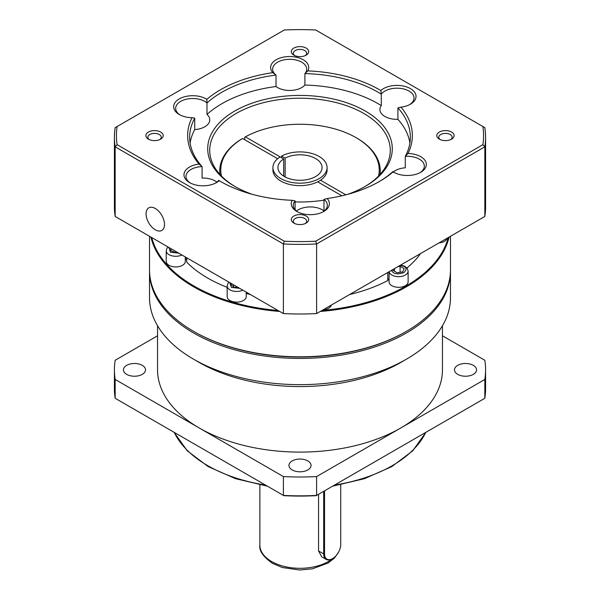 <?xml version="1.0" encoding="UTF-8"?>
<svg xmlns="http://www.w3.org/2000/svg" width="600" height="600" viewBox="0 0 600 600"><rect width="100%" height="100%" fill="white"/><g stroke="black" fill="none" stroke-linecap="round" stroke-linejoin="round"><path stroke-width="0.9" d="M157.553 325.77L157.553 369.855A142.447 82.245 0 0 0 199.275 428.01A142.447 82.245 0 0 0 400.725 428.01A142.447 82.245 0 0 0 442.447 369.855L442.447 325.77M450.465 270.75A150.472 86.873 180 0 1 450.472 271.567L450.472 297.78A150.472 86.873 180 0 1 406.403 359.205L400.725 362.483A142.447 82.245 180 0 1 199.275 362.483L193.597 359.205A150.472 86.873 180 0 1 149.528 297.78L149.528 271.567A150.472 86.873 180 0 1 149.535 270.75M406.403 359.205A150.472 86.873 180 0 1 193.597 359.205L199.275 362.483A142.447 82.245 180 0 1 199.267 362.483M450.472 271.567A150.472 86.873 180 0 1 357.585 351.825A150.472 86.873 180 0 1 193.597 332.993A150.472 86.873 180 0 1 149.528 271.567M457.717 374.362A11.033 6.367 180 0 1 454.485 369.855A11.033 6.367 180 0 1 461.295 363.968A11.033 6.367 180 0 1 473.325 365.347A11.033 6.367 180 0 1 476.558 369.855A11.033 6.367 180 0 1 469.748 375.743A11.033 6.367 180 0 1 457.717 374.362M292.2 469.92A11.033 6.367 180 0 1 288.968 465.42A11.033 6.367 180 0 1 295.778 459.533A11.033 6.367 180 0 1 307.8 460.912A11.033 6.367 180 0 1 311.032 465.42A11.033 6.367 180 0 1 304.222 471.308A11.033 6.367 180 0 1 292.2 469.92M126.675 374.362A11.033 6.367 180 0 1 123.442 369.855A11.033 6.367 180 0 1 130.252 363.968A11.033 6.367 180 0 1 142.282 365.347A11.033 6.367 180 0 1 145.515 369.855A11.033 6.367 180 0 1 138.705 375.743A11.033 6.367 180 0 1 126.675 374.362M406.05 331.56A149.468 86.295 180 0 1 194.31 331.77A149.468 86.295 180 0 1 194.303 331.763A149.468 86.295 0 0 0 194.31 331.77A149.468 86.295 0 0 0 405.69 331.77L406.403 331.358A150.472 86.873 180 0 1 193.597 331.358L193.597 331.358A150.472 86.873 180 0 1 149.528 269.925L149.528 236.288M340.718 484.8L340.718 544.567A11.438 6.6 -60 0 1 332.632 558.57L332.205 558.817A12.038 6.952 -60 0 1 326.183 559.41L321.712 556.83L318.555 550.935L318.555 494.287M332.205 558.817L332.632 558.57A11.438 6.6 -60 0 1 324.54 553.905L324.54 490.83M157.553 335.79L115.163 360.263A185.587 107.145 0 0 0 114.413 369.855A185.587 107.145 0 0 0 115.163 379.447L283.388 476.572A185.587 107.145 0 0 0 316.612 476.572L484.838 379.447A185.587 107.145 0 0 0 485.588 369.855A185.587 107.145 0 0 0 484.838 360.263L442.447 335.79M484.838 379.447L484.838 398.287A185.587 107.145 0 0 0 485.588 388.695L485.588 369.855M316.612 476.572L316.612 495.412L484.838 398.287M283.388 476.572L283.388 495.412A185.587 107.145 0 0 0 316.612 495.412L316.163 495.668A184.583 106.567 0 0 1 283.837 495.668L115.163 398.287L115.163 379.447M114.413 369.855L114.413 388.695A185.587 107.145 0 0 0 115.163 398.287M326.183 559.41A12.038 6.952 -60 0 1 323.692 553.905L323.692 491.325M450.472 236.288L450.472 269.925A150.472 86.873 180 0 1 406.403 331.358M194.31 331.77L193.597 331.358L194.31 331.77M449.1 237.083A150.472 86.873 180 0 1 406.403 286.8A150.472 86.873 180 0 1 320.288 311.452M279.712 311.452A150.472 86.873 180 0 1 193.597 286.8A150.472 86.873 180 0 1 150.9 237.083M448.252 237.577A149.873 86.528 180 0 1 405.975 286.065A149.873 86.528 180 0 1 321.99 310.47M278.01 310.47A149.873 86.528 180 0 1 151.748 237.577M331.26 305.115A9.533 5.505 180 0 1 323.07 309.847M246.225 292.118L246.225 296.61A9.533 5.505 180 0 1 240.345 301.695A9.533 5.505 180 0 1 229.958 300.502A9.533 5.505 180 0 1 227.167 296.61L227.167 285.96A9.533 5.505 180 0 0 229.958 289.853A9.533 5.505 180 0 0 242.843 290.168M185.288 256.935L185.288 261.428A9.533 5.505 180 0 1 179.407 266.513A9.533 5.505 180 0 1 169.02 265.32A9.533 5.505 180 0 1 166.23 261.428L166.23 250.778A9.533 5.505 180 0 0 169.02 254.67A9.533 5.505 180 0 0 181.905 254.985M447.165 238.2A9.533 5.505 180 0 1 438.982 242.925M400.8 264.968L404.925 266.347L407.325 268.538L408.127 271.155L408.127 281.805A9.533 5.505 180 0 1 402.248 286.89A9.533 5.505 180 0 1 391.86 285.697A9.533 5.505 180 0 1 389.07 281.805L389.07 271.74M227.167 287.332A130.41 75.293 180 0 1 207.788 278.115A130.41 75.293 180 0 1 186.72 262.178L186.72 257.76M220.005 174.502A80.25 46.335 180 0 1 219.75 170.82A80.25 46.335 180 0 1 241.853 138.885L242.565 138.48A79.252 45.758 0 0 0 221.445 176.032M378.555 176.032A79.252 45.758 0 0 0 356.04 137.648A79.252 45.758 0 0 0 245.4 136.837L281.587 157.733M356.745 138.06L356.04 137.648L356.745 138.06A80.25 46.335 180 0 1 380.25 170.82A80.25 46.335 180 0 1 379.995 174.502M244.688 139.703L244.688 137.25L245.4 136.837M380.212 174.27L380.25 170.82M389.07 278.595A11.033 6.367 0 0 0 387.772 280.56A130.41 75.293 180 0 1 349.65 294.502M250.35 294.502A130.41 75.293 180 0 1 246.322 293.498A11.033 6.367 0 0 0 246.225 293.4M186.72 260.678A11.033 6.367 0 0 0 185.288 258.218M420.585 253.545A130.41 75.293 180 0 1 406.92 267.99M387.772 280.56L387.772 272.49M246.322 292.178L246.322 293.498M237.69 287.19L234.067 287.303L230.91 284.498L231.623 283.688M176.858 252.067L175.455 252.48L170.595 250.657L170.79 248.565M397.942 266.625L400.095 266.288L404.19 268.65L402.69 271.882L397.103 272.745L393.007 270.382L393.585 269.138M233.542 286.837L233.542 284.798M176.062 252.3L176.062 251.61M170.903 250.77L170.903 248.632M400.095 272.28L400.095 266.288M394.5 271.245L394.5 268.605M318.382 181.485L318.382 182.25M277.635 158.722L242.565 138.48M341.85 195.795L317.678 181.845M320.52 180.21L345.832 194.82M235.455 186.788A90.285 52.125 180 0 1 209.715 150.345A90.285 52.125 180 0 1 265.447 102.188A90.285 52.125 180 0 1 363.84 113.483A90.285 52.125 180 0 1 390.285 150.345A90.285 52.125 180 0 1 364.545 186.788M252.435 194.362A92.287 53.28 180 0 1 234.743 186.382L234.743 186.382A92.287 53.28 180 0 1 234.743 111.03A92.287 53.28 180 0 1 365.257 111.03A92.287 53.28 180 0 1 365.257 186.382A92.287 53.28 180 0 1 347.565 194.362M164.512 224.468A13.043 7.53 60 0 1 161.812 230.438A13.043 7.53 60 0 1 151.762 226.942A13.043 7.53 60 0 1 146.07 213.817A13.043 7.53 60 0 1 148.778 207.847A13.043 7.53 60 0 1 158.82 211.343A13.043 7.53 60 0 1 164.512 224.468M206.985 114.427L206.985 102.96A110.347 63.705 180 0 1 276.022 75.052A17.055 9.848 180 0 1 272.632 69.157A17.055 9.848 180 0 1 283.155 60.06A17.055 9.848 180 0 1 301.74 62.19A17.055 9.848 180 0 1 306.735 69.157A17.055 9.848 180 0 1 304.905 73.59A110.347 63.705 180 0 1 378.03 92.19A110.347 63.705 180 0 1 381.293 94.155L381.293 105.623A110.347 63.705 0 0 0 378.03 103.657A110.347 63.705 0 0 0 304.905 85.058A17.055 9.848 180 0 1 277.627 87.585A17.055 9.848 180 0 1 276.022 86.52A110.347 63.705 0 0 0 206.985 114.427A17.055 9.848 180 0 1 209.775 119.82A17.055 9.848 180 0 1 194.73 129.6A110.347 63.705 0 0 0 190.102 142.972M179.993 114.907A17.055 9.848 180 0 1 175.665 108.352A17.055 9.848 180 0 1 186.195 99.255A17.055 9.848 180 0 1 204.78 101.392A17.055 9.848 180 0 1 206.985 102.96L206.85 99.33A112.35 64.867 180 0 1 272.827 72.66L276.022 75.052L276.022 86.52M409.897 142.972A110.347 63.705 0 0 0 397.92 119.333A17.055 9.848 180 0 1 384.908 116.468A17.055 9.848 180 0 1 379.913 109.507A17.055 9.848 180 0 1 381.293 105.623M272.827 72.66A19.058 11.002 180 0 1 288.022 56.557A19.058 11.002 180 0 1 307.822 70.89A112.35 64.867 180 0 1 380.827 90.54L381.293 94.155A17.055 9.848 180 0 1 384.908 91.073A17.055 9.848 180 0 1 409.028 91.073A17.055 9.848 180 0 1 414.022 98.04A17.055 9.848 180 0 1 409.695 104.587M394.553 172.672A17.055 9.848 180 0 1 393.015 171.51A110.347 63.705 180 0 1 378.735 181.875M393.42 171.855A17.055 9.848 180 0 1 405.27 167.812L405.27 156.345A17.055 9.848 180 0 1 419.34 159.157A17.055 9.848 180 0 1 424.335 166.118A17.055 9.848 180 0 1 420.007 172.672M297.585 211.868A17.055 9.848 180 0 1 293.265 205.32A17.055 9.848 180 0 1 295.095 200.88L295.095 209.752M296.452 211.05A17.055 9.848 180 0 1 322.373 209.82A17.055 9.848 180 0 1 323.978 210.892L323.978 199.425A17.055 9.848 180 0 1 327.368 205.32A17.055 9.848 180 0 1 323.048 211.868M190.305 182.985A17.055 9.848 180 0 1 185.977 176.438A17.055 9.848 180 0 1 190.972 169.477A17.055 9.848 180 0 1 202.08 166.605L202.08 178.072A17.055 9.848 180 0 1 215.093 180.945A17.055 9.848 180 0 1 216.9 182.167M380.827 90.54A19.058 11.002 180 0 1 383.49 88.62A19.058 11.002 180 0 1 410.445 88.62A19.058 11.002 180 0 1 410.445 104.183L410.445 104.183A19.058 11.002 180 0 1 400.98 107.16L397.92 107.865L397.92 119.333M400.98 107.16A112.35 64.867 180 0 1 408 153.488L405.27 156.345A110.347 63.705 180 0 0 410.347 137.235A110.347 63.705 180 0 0 397.92 107.865M408 153.488A19.058 11.002 180 0 1 420.757 156.697A19.058 11.002 180 0 1 420.757 172.26A19.058 11.002 180 0 1 393.803 172.26L393.803 172.26A19.058 11.002 180 0 1 393.15 171.87L393.015 171.51M393.15 171.87A112.35 64.867 180 0 1 379.447 181.462A112.35 64.867 180 0 1 327.173 198.54L323.978 199.425M327.173 198.54A19.058 11.002 180 0 1 323.798 211.462A19.058 11.002 180 0 1 296.843 211.462L296.843 211.462A19.058 11.002 180 0 1 292.178 200.31L295.095 200.88M292.178 200.31A112.35 64.867 180 0 1 220.553 181.47A112.35 64.867 180 0 1 220.553 181.462A112.35 64.867 180 0 1 219.173 180.653L218.708 180.315A17.055 9.848 180 0 1 215.76 182.985M219.173 180.653A19.058 11.002 180 0 1 216.51 182.58L216.51 182.58A19.058 11.002 180 0 1 189.555 182.58A19.058 11.002 180 0 1 189.555 167.017A19.058 11.002 180 0 1 199.02 164.04L202.08 166.605A110.347 63.705 180 0 1 189.653 137.235A110.347 63.705 180 0 1 194.73 118.132L194.73 129.6M199.02 164.04A112.35 64.867 180 0 1 192 117.712A19.058 11.002 180 0 1 179.243 114.495L179.243 114.495A19.058 11.002 180 0 1 179.243 98.933A19.058 11.002 180 0 1 206.197 98.933A19.058 11.002 180 0 1 206.85 99.33M192 117.712L194.73 118.132M293.865 223.118L293.865 223.118A8.678 5.01 180 0 1 293.865 216.038A8.678 5.01 180 0 1 306.135 216.038A8.678 5.01 180 0 1 306.135 223.118A8.678 5.01 180 0 1 293.865 223.118M305.332 223.53A6.668 3.848 0 0 0 306.668 221.22A6.668 3.848 0 0 0 304.718 218.498A6.668 3.848 0 0 0 297.45 217.657A6.668 3.848 0 0 0 293.332 221.22A6.668 3.848 0 0 0 294.668 223.53M305.332 55.568A6.668 3.848 0 0 0 306.668 53.258A6.668 3.848 0 0 0 304.718 50.535A6.668 3.848 0 0 0 295.282 50.535A6.668 3.848 0 0 0 293.332 53.258A6.668 3.848 0 0 0 294.668 55.568M293.865 48.075A8.678 5.01 180 0 1 306.135 48.075A8.678 5.01 180 0 1 306.135 55.162L306.135 55.162A8.678 5.01 180 0 1 293.865 55.162A8.678 5.01 180 0 1 293.865 48.075M148.41 139.14L148.41 139.14A8.678 5.01 180 0 1 148.41 132.06A8.678 5.01 180 0 1 160.672 132.06A8.678 5.01 180 0 1 160.672 139.14A8.678 5.01 180 0 1 148.41 139.14M159.87 139.553A6.668 3.848 0 0 0 161.212 137.235A6.668 3.848 0 0 0 159.255 134.512A6.668 3.848 0 0 0 151.988 133.68A6.668 3.848 0 0 0 147.877 137.235A6.668 3.848 0 0 0 149.212 139.553M439.327 139.14L439.327 139.14A8.678 5.01 180 0 1 439.327 132.06A8.678 5.01 180 0 1 451.59 132.06A8.678 5.01 180 0 1 451.59 139.14A8.678 5.01 180 0 1 439.327 139.14M450.787 139.553A6.668 3.848 0 0 0 452.123 137.235A6.668 3.848 0 0 0 450.173 134.512A6.668 3.848 0 0 0 442.905 133.68A6.668 3.848 0 0 0 438.787 137.235A6.668 3.848 0 0 0 440.13 139.553M323.978 200.16A92.287 53.28 180 0 1 295.095 201.915M283.388 313.575A185.587 107.145 0 0 0 316.612 313.575L316.612 243.952A185.587 107.145 180 0 1 283.388 243.952L283.388 313.575L115.163 216.45L115.163 146.828L283.388 243.952L284.288 241.2L117.097 144.667L115.163 146.828A185.587 107.145 180 0 1 114.413 137.235A185.587 107.145 180 0 1 115.163 127.642L117.097 126.525A183.578 105.99 0 0 0 117.097 144.667M307.822 70.89L304.905 73.59L304.905 85.058M221.265 181.875A110.347 63.705 180 0 1 218.708 180.315M484.838 216.45A185.587 107.145 0 0 0 485.588 206.858L485.588 137.235A185.587 107.145 180 0 1 484.838 146.828L484.838 216.45L316.612 313.575M114.413 137.235L114.413 206.858A185.587 107.145 0 0 0 115.163 216.45M117.097 126.525L284.288 30A183.578 105.99 0 0 1 315.712 30L484.838 127.642A185.587 107.145 180 0 1 485.588 137.235M284.288 241.2A183.578 105.99 180 0 0 315.712 241.2L316.612 243.952L484.838 146.828L482.903 144.667A183.578 105.99 0 0 0 482.903 126.525M315.712 241.2L482.903 144.667M281.587 157.748L281.587 156.075A27.082 15.638 180 0 1 319.155 156.488A27.082 15.638 180 0 1 327.082 167.542A27.082 15.638 180 0 1 310.365 181.988A27.082 15.638 180 0 1 280.845 178.597A27.082 15.638 180 0 1 272.918 167.542A27.082 15.638 180 0 1 280.14 156.907L283.688 158.962L283.688 176.123M327.082 167.542L327.082 170.002A27.082 15.638 180 0 1 310.365 184.447A27.082 15.638 180 0 1 280.845 181.058A27.082 15.638 180 0 1 272.918 170.002L272.918 167.542M281.587 156.075L285.135 158.123A22.072 12.742 180 0 1 315.608 158.535A22.072 12.742 180 0 1 322.072 167.542A22.072 12.742 180 0 1 308.445 179.317A22.072 12.742 180 0 1 284.392 176.55A22.072 12.742 180 0 1 277.928 167.542A22.072 12.742 180 0 1 283.688 158.962M283.71 176.145L283.688 159.75M285.135 158.123L285.135 176.962M174.255 432.405A130.41 75.293 0 0 0 207.788 465.69A130.41 75.293 0 0 0 265.44 485.048M338.52 552.232L334.455 558.053L328.065 563.048L312.382 568.815L299.67 570L282.337 567.525L272.46 563.355C263.153 556.732 258.952 550.658 259.875 545.138A40.125 23.168 0 0 0 271.627 561.518A40.125 23.168 0 0 0 332.858 558.435M334.56 485.048A130.41 75.293 0 0 0 425.745 432.405M318.555 550.935L323.692 553.905L324.54 553.905M239.64 288.322L231.375 287.392L229.77 282.623M178.703 253.14L170.438 252.21L168.833 247.44M400.26 265.282L403.92 266.445C406.732 267.72 406.732 269.767 403.92 272.587C399.037 274.215 395.49 274.215 393.278 272.587L391.26 270.48M408.127 271.155A9.533 5.505 180 0 1 402.248 276.24A9.533 5.505 180 0 1 391.86 275.048A9.533 5.505 180 0 1 389.115 271.718M267.405 486.18L235.575 478.688L208.2 466.605L187.282 450.832L174.067 432.293M332.595 486.18L364.327 478.717L391.635 466.695L412.665 450.893L425.933 432.293M259.875 484.912L259.875 545.138M228.975 282.165L228 283.298L227.167 285.96M168.045 246.983L167.032 248.16L166.23 250.778M219.75 173.19L219.75 170.82"/></g></svg>
